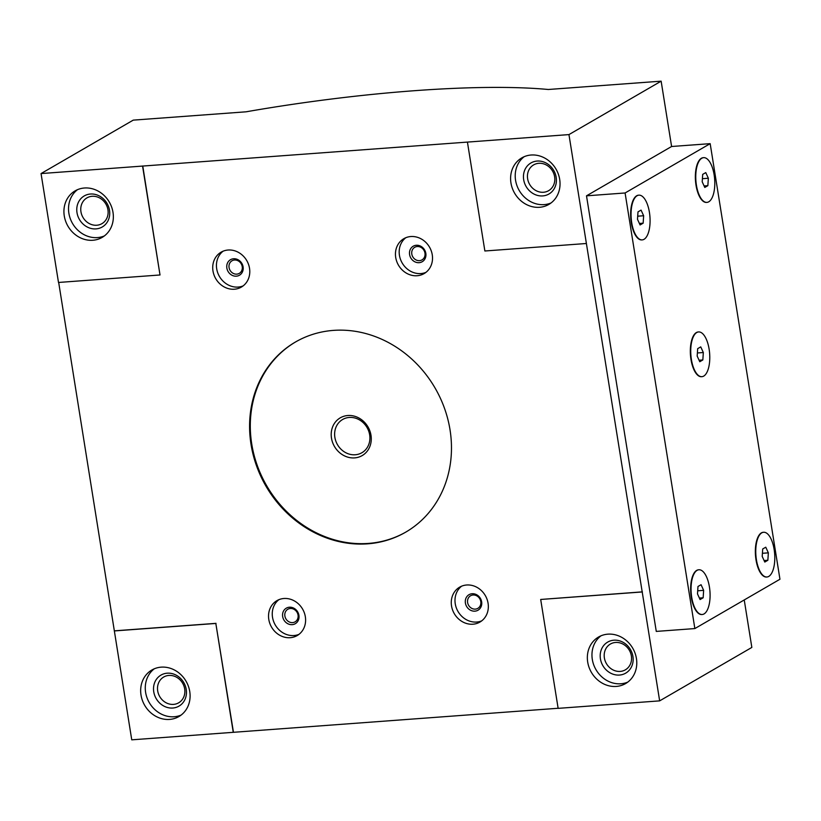 <?xml version="1.0" encoding="UTF-8"?>
<svg xmlns="http://www.w3.org/2000/svg" width="821" height="821" viewBox="0 0 821 821"><rect width="100%" height="100%" fill="white"/><g stroke="black" fill="none" stroke-linecap="round" stroke-linejoin="round"><path stroke-width="1.23" d="M696.762 332.526A22.424 9.411 -94.2 0 1 698.599 331.941A22.424 9.411 -94.2 0 1 709.642 353.615A22.424 9.411 -94.2 0 1 701.904 376.675A22.424 9.411 -94.2 0 1 691.087 357.238A22.424 9.411 -94.2 0 1 696.762 332.526M702.838 359.947L699.769 361.733L697.183 356.088L697.676 348.658L700.744 346.883L703.33 352.527L702.838 359.947L699.082 360.224M697.08 570.359A22.424 9.411 -94.2 0 1 698.917 569.774A22.424 9.411 -94.2 0 1 709.949 591.448A22.424 9.411 -94.2 0 1 702.222 614.508A22.424 9.411 -94.2 0 1 691.405 595.071A22.424 9.411 -94.2 0 1 697.08 570.359M703.156 597.78L700.077 599.556L697.501 593.922L697.983 586.492L701.062 584.716L703.638 590.361L703.156 597.78L699.389 598.057M637.075 195.747A22.424 9.411 -94.2 0 1 638.912 195.162A22.424 9.411 -94.2 0 1 649.945 216.836A22.424 9.411 -94.2 0 1 642.217 239.896A22.424 9.411 -94.2 0 1 631.4 220.459A22.424 9.411 -94.2 0 1 637.075 195.747M643.151 223.179L640.082 224.954L637.496 219.31L637.989 211.89L641.057 210.104L643.643 215.749L643.151 223.179L639.395 223.456M761.785 532.85A22.424 9.411 -94.2 0 1 763.622 532.265A22.424 9.411 -94.2 0 1 774.665 553.939A22.424 9.411 -94.2 0 1 766.927 576.999A22.424 9.411 -94.2 0 1 756.11 557.562A22.424 9.411 -94.2 0 1 761.785 532.85M767.861 560.271L764.792 562.057L762.206 556.412L762.699 548.982L765.767 547.207L768.353 552.851L767.861 560.271L764.105 560.548M701.791 158.248A22.424 9.411 -94.2 0 1 703.628 157.653A22.424 9.411 -94.2 0 1 714.66 179.327A22.424 9.411 -94.2 0 1 706.932 202.387A22.424 9.411 -94.2 0 1 696.105 182.95A22.424 9.411 -94.2 0 1 701.791 158.248M707.856 185.669L704.787 187.445L702.201 181.8L702.694 174.38L705.762 172.605L708.349 178.239L707.856 185.669L704.1 185.946M694.853 628.568L625.089 192.976L710.175 143.654L779.95 579.246L694.853 628.568L656.277 631.411L586.502 195.829L671.599 146.497L661.141 81.166L568.953 134.593L659.653 700.867L751.841 647.43L744.237 599.946M661.141 81.166L548.315 89.489C479.269 83.075 361.414 91.685 246.064 111.81L133.238 120.133L41.05 173.57L568.953 134.593M558.116 708.266L131.75 739.834L58.681 282.455M659.653 700.867L558.136 708.359L540.69 599.463L642.207 591.962M142.751 165.975L160.013 274.973L58.496 282.465L41.05 173.57M141.017 695.079A26.908 23.942 59.9 0 1 151.885 669.998A26.908 23.942 59.9 0 1 186.09 681.276A26.908 23.942 59.9 0 1 178.875 716.569A26.908 23.942 59.9 0 1 141.017 695.079M233.267 732.342L215.831 623.447L114.304 630.938M64.274 215.933A26.908 23.942 59.9 0 1 75.142 190.852A26.908 23.942 59.9 0 1 109.347 202.13A26.908 23.942 59.9 0 1 102.132 237.413A26.908 23.942 59.9 0 1 64.274 215.933M160.013 274.973L142.567 166.078M559.686 179.358A26.908 23.942 -120.1 0 0 521.828 157.868A26.908 23.942 -120.1 0 0 514.603 193.161A26.908 23.942 -120.1 0 0 548.818 204.439A26.908 23.942 -120.1 0 0 559.686 179.358M467.426 142.095L484.872 250.99L586.389 243.498M636.429 658.504A26.908 23.942 -120.1 0 0 598.571 637.014A26.908 23.942 -120.1 0 0 591.356 672.307A26.908 23.942 -120.1 0 0 625.561 683.585A26.908 23.942 -120.1 0 0 636.429 658.504M710.175 143.654L671.599 146.497M233.451 732.24L215.831 623.447M216.005 623.344L114.488 630.836M642.381 591.859L540.69 599.463M305.34 616.745A20.186 17.959 -120.1 0 0 276.944 600.633A20.186 17.959 -120.1 0 0 271.535 627.1A20.186 17.959 -120.1 0 0 297.192 635.557A20.186 17.959 -120.1 0 0 305.34 616.745M249.522 268.272A20.186 17.959 -120.1 0 0 221.126 252.16A20.186 17.959 -120.1 0 0 215.718 278.627A20.186 17.959 -120.1 0 0 241.374 287.083A20.186 17.959 -120.1 0 0 249.522 268.272M488.074 603.261A20.186 17.959 -120.1 0 0 459.678 587.138A20.186 17.959 -120.1 0 0 454.27 613.605A20.186 17.959 -120.1 0 0 479.926 622.072A20.186 17.959 -120.1 0 0 488.074 603.261M432.257 254.787A20.186 17.959 -120.1 0 0 403.86 238.675A20.186 17.959 -120.1 0 0 398.452 265.142A20.186 17.959 -120.1 0 0 424.108 273.598A20.186 17.959 -120.1 0 0 432.257 254.787M251.041 444.459A109.891 97.761 59.9 0 1 295.416 342.039A109.891 97.761 59.9 0 1 450.021 429.773A109.891 97.761 59.9 0 1 405.636 532.193A109.891 97.761 59.9 0 1 251.041 444.459M554.627 176.792A14.911 13.259 -120.1 0 0 533.65 164.888A14.911 13.259 -120.1 0 0 529.658 184.438A14.911 13.259 -120.1 0 0 548.602 190.688A14.911 13.259 -120.1 0 0 554.627 176.792M556.176 177.285A17.939 15.958 -120.1 0 0 529.391 163.995A17.939 15.958 -120.1 0 0 534.225 194.177A17.939 15.958 -120.1 0 0 556.176 177.285M524.209 156.678A26.908 23.942 -120.1 0 0 519.221 190.493A26.908 23.942 -120.1 0 0 551.035 202.961M104.349 235.935A26.908 23.942 59.9 0 1 68.882 213.255A26.908 23.942 59.9 0 1 77.523 189.651M77 212.66A17.939 15.958 59.9 0 1 98.951 195.767A17.939 15.958 59.9 0 1 103.785 225.949A17.939 15.958 59.9 0 1 77 212.66M80.951 211.756A14.911 13.259 59.9 0 1 86.964 197.871A14.911 13.259 59.9 0 1 105.919 204.111A14.911 13.259 59.9 0 1 101.917 223.661A14.911 13.259 59.9 0 1 80.951 211.756M631.37 655.938A14.911 13.259 -120.1 0 0 610.403 644.033A14.911 13.259 -120.1 0 0 606.401 663.584A14.911 13.259 -120.1 0 0 625.356 669.833A14.911 13.259 -120.1 0 0 631.37 655.938M632.919 656.431A17.939 15.958 -120.1 0 0 606.134 643.141A17.939 15.958 -120.1 0 0 610.968 673.323A17.939 15.958 -120.1 0 0 632.919 656.431M600.962 635.823A26.908 23.942 -120.1 0 0 595.964 669.638A26.908 23.942 -120.1 0 0 627.788 682.107M181.102 715.081A26.908 23.942 59.9 0 1 145.625 692.411A26.908 23.942 59.9 0 1 154.276 668.807M153.753 691.805A17.939 15.958 59.9 0 1 175.694 674.924A17.939 15.958 59.9 0 1 180.528 705.095A17.939 15.958 59.9 0 1 153.753 691.805M157.694 690.913A14.911 13.259 59.9 0 1 163.718 677.017A14.911 13.259 59.9 0 1 182.662 683.267A14.911 13.259 59.9 0 1 178.67 702.807A14.911 13.259 59.9 0 1 157.694 690.913M625.089 192.976L586.502 195.829M701.698 376.685A22.424 9.411 -94.2 0 1 701.503 376.706A22.424 9.411 -94.2 0 1 690.677 357.268A22.424 9.411 -94.2 0 1 696.362 332.556A22.424 9.411 -94.2 0 1 698.199 331.971A22.424 9.411 -94.2 0 1 698.404 331.961M702.017 614.508A22.424 9.411 -94.2 0 1 701.811 614.529A22.424 9.411 -94.2 0 1 690.995 595.102A22.424 9.411 -94.2 0 1 696.68 570.39A22.424 9.411 -94.2 0 1 698.517 569.805A22.424 9.411 -94.2 0 1 698.712 569.795M642.012 239.906A22.424 9.411 -94.2 0 1 641.817 239.927A22.424 9.411 -94.2 0 1 630.99 220.49A22.424 9.411 -94.2 0 1 636.675 195.778A22.424 9.411 -94.2 0 1 638.512 195.193A22.424 9.411 -94.2 0 1 638.717 195.182M766.722 577.009A22.424 9.411 -94.2 0 1 766.527 577.03A22.424 9.411 -94.2 0 1 755.7 557.592A22.424 9.411 -94.2 0 1 761.385 532.88A22.424 9.411 -94.2 0 1 763.222 532.295A22.424 9.411 -94.2 0 1 763.427 532.285M706.727 202.397A22.424 9.411 -94.2 0 1 706.522 202.418A22.424 9.411 -94.2 0 1 695.705 182.98A22.424 9.411 -94.2 0 1 701.38 158.279A22.424 9.411 -94.2 0 1 703.217 157.683A22.424 9.411 -94.2 0 1 703.423 157.673M295.776 341.834A109.891 97.761 -120.1 0 0 266.661 485.724A109.891 97.761 -120.1 0 0 405.995 531.987M370.989 435.243A21.818 19.406 -120.1 0 0 338.426 419.079A21.818 19.406 -120.1 0 0 344.297 455.778A21.818 19.406 -120.1 0 0 370.989 435.243M702.407 178.68L708.349 178.239M762.411 553.292L768.353 552.851M637.701 216.19L643.643 215.749M697.706 590.792L703.638 590.361M697.388 352.958L703.33 352.527M369.655 434.822A19.211 17.087 -120.1 0 0 342.634 419.49A19.211 17.087 -120.1 0 0 337.482 444.674A19.211 17.087 -120.1 0 0 361.897 452.73A19.211 17.087 -120.1 0 0 369.655 434.822M424.96 253.104A7.266 6.465 -120.1 0 0 414.738 247.295A7.266 6.465 -120.1 0 0 412.789 256.829A7.266 6.465 -120.1 0 0 422.025 259.877A7.266 6.465 -120.1 0 0 424.96 253.104M425.832 253.371A8.969 7.984 -120.1 0 0 412.44 246.731A8.969 7.984 -120.1 0 0 414.862 261.817A8.969 7.984 -120.1 0 0 425.832 253.371M405.8 237.721A20.186 17.959 -120.1 0 0 402.177 262.977A20.186 17.959 -120.1 0 0 425.894 272.387M480.778 601.567A7.266 6.465 -120.1 0 0 470.556 595.769A7.266 6.465 -120.1 0 0 468.606 605.303A7.266 6.465 -120.1 0 0 477.843 608.351A7.266 6.465 -120.1 0 0 480.778 601.567M481.65 601.844A8.969 7.984 -120.1 0 0 468.257 595.204A8.969 7.984 -120.1 0 0 470.669 610.29A8.969 7.984 -120.1 0 0 481.65 601.844M461.618 586.184A20.186 17.959 -120.1 0 0 457.995 611.45A20.186 17.959 -120.1 0 0 481.711 620.861M242.226 266.589A7.266 6.465 -120.1 0 0 232.004 260.791A7.266 6.465 -120.1 0 0 230.054 270.325A7.266 6.465 -120.1 0 0 239.291 273.362A7.266 6.465 -120.1 0 0 242.226 266.589M243.098 266.866A8.969 7.984 -120.1 0 0 229.706 260.226A8.969 7.984 -120.1 0 0 232.127 275.312A8.969 7.984 -120.1 0 0 243.098 266.866M223.066 251.205A20.186 17.959 -120.1 0 0 219.443 276.472A20.186 17.959 -120.1 0 0 243.16 285.882M298.044 615.062A7.266 6.465 -120.1 0 0 287.822 609.254A7.266 6.465 -120.1 0 0 285.872 618.788A7.266 6.465 -120.1 0 0 295.108 621.836A7.266 6.465 -120.1 0 0 298.044 615.062M298.916 615.34A8.969 7.984 -120.1 0 0 285.523 608.689A8.969 7.984 -120.1 0 0 287.935 623.786A8.969 7.984 -120.1 0 0 298.916 615.34M278.883 599.679A20.186 17.959 -120.1 0 0 275.261 624.945A20.186 17.959 -120.1 0 0 298.977 634.356"/></g></svg>
